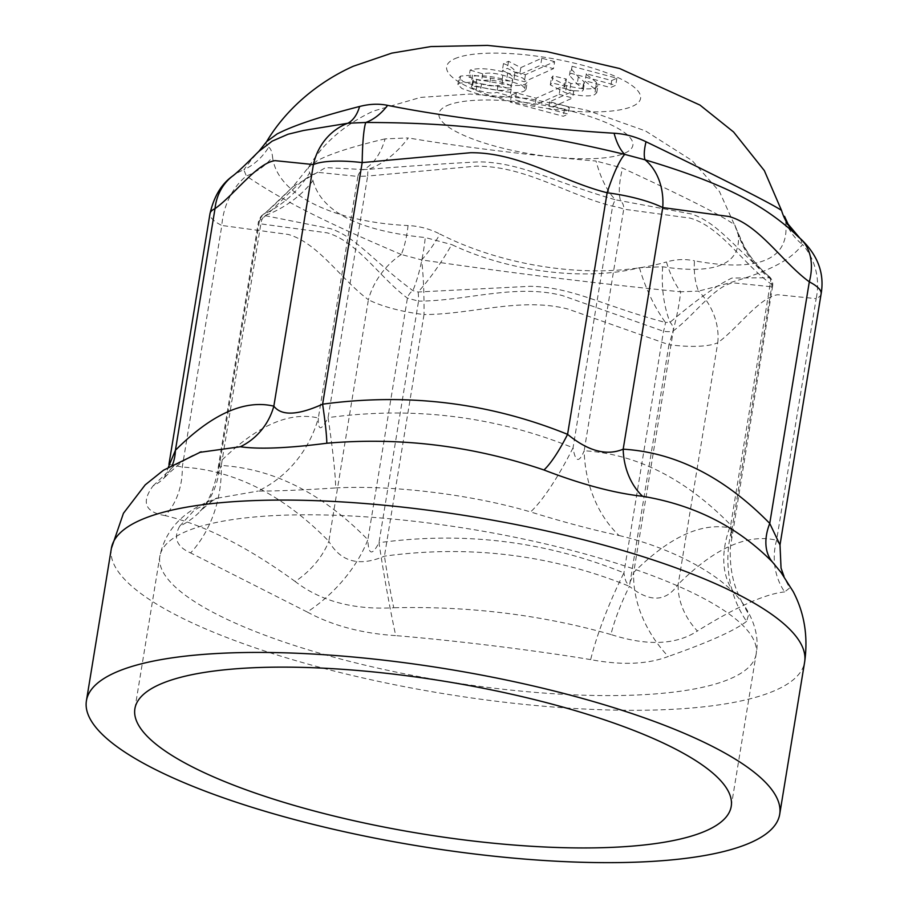 <?xml version="1.0" encoding="UTF-8"?>
<svg xmlns="http://www.w3.org/2000/svg" width="908" height="908" viewBox="0 0 908 908"><rect width="100%" height="100%" fill="white"/><g stroke="black" fill="none" stroke-linecap="round" stroke-linejoin="round"><path stroke-width="0.68" stroke-dasharray="4.54 3.41" d="M554.629 61.619L541.815 58.203L520.84 67.601L508.525 61.301L503.475 63.571C510.546 66.273 514.416 69.065 515.097 71.925L525.471 74.694L554.629 61.619L553.483 68.656L540.657 65.24L519.694 74.638L507.368 68.338L502.317 70.597C509.388 73.31 513.27 76.09 513.939 78.951L524.313 81.72L553.483 68.656M525.471 74.694L524.313 81.72M515.097 71.925L513.939 78.951L515.097 71.925M503.475 63.571L502.317 70.597M508.525 61.301L507.368 68.338M520.84 67.601L519.694 74.638M541.815 58.203L540.657 65.24M470.14 70.086L482.704 73.832C488.05 72.561 494.758 73.015 502.839 75.216C511.295 77.657 514.325 79.427 511.953 80.517C510.829 81.175 507.742 81.062 502.68 80.199L472.546 75.114L460.572 76.09L459.028 77.589L463.171 81.561L476.825 86.215C493.793 90.55 505.245 91.515 511.204 89.097L497.993 85.386C494.236 86.453 488.742 85.988 481.524 84.001L473.363 81.084L473.045 79.7L476.791 79.427L507.799 84.83C515.687 85.931 521.555 85.692 525.426 84.103L527.173 82.401L522.747 78.043L507.697 72.969C490.876 68.531 478.357 67.567 470.14 70.086L468.982 77.123L481.558 80.869C486.892 79.586 493.6 80.052 501.681 82.253C510.137 84.694 513.179 86.453 510.795 87.543C509.672 88.201 506.585 88.099 501.534 87.225L471.4 82.151L459.414 83.116L457.87 84.614L462.024 88.587L475.679 93.252C492.635 97.587 504.099 98.541 510.058 96.135L496.846 92.412C493.078 93.479 487.596 93.025 480.377 91.027L472.205 88.11L471.888 86.725L475.644 86.464L506.653 91.856C514.53 92.957 520.409 92.718 524.279 91.141L526.027 89.427L521.601 85.068L506.539 79.995C489.718 75.557 477.199 74.604 468.982 77.123M476.791 79.427L475.644 86.464M471.4 87.191L473.045 79.7L471.4 87.191M497.993 85.386L496.846 92.412M511.204 89.097L510.058 96.135M511.488 86.873L510.795 87.543L511.953 80.517L512.645 79.847L511.488 86.873M482.704 73.832L481.558 80.869M560.293 87.361L536.151 98.177L516.368 92.9L511.454 95.102L564.447 109.232L569.361 107.031L549.635 101.764L573.765 90.959L560.293 87.361L559.135 94.387L535.005 105.203L515.211 99.925L510.296 102.127L563.301 116.269L568.215 114.067L548.477 108.801L572.619 97.985L559.135 94.387M573.765 90.959L572.619 97.985M549.635 101.764L548.477 108.801M569.361 107.031L568.215 114.067M564.447 109.232L563.301 116.269M511.454 95.102L510.296 102.127M516.368 92.9L515.211 99.925M536.151 98.177L535.005 105.203M611.708 80.551L616.895 78.224L572.074 66.273L570.599 68.27L578.339 76.885L584.162 81.845L584.468 82.968L583.39 84.081L570.894 83.502L565.116 80.347L566.376 79.053L553.051 75.886L551.451 77.861L566.569 85.647C580.598 89.109 590.336 89.79 595.807 87.679L597.929 85.624L596.533 82.549C592.822 79.03 584.616 73.571 586.33 73.775L611.708 80.551L610.562 87.577L615.737 85.261L570.928 73.31L569.441 75.307L577.182 83.922L583.004 88.87L583.311 90.005L582.244 91.106L569.736 90.528L563.959 87.372L565.23 86.078L551.905 82.923L550.305 84.898L565.423 92.684C579.44 96.146 589.19 96.816 594.661 94.704L596.772 92.65L595.387 89.586C591.664 86.056 583.469 80.596 585.172 80.812L610.562 87.577M586.33 73.775L585.172 80.812M553.051 75.886L551.905 82.923M566.376 79.053L565.23 86.078M572.074 66.273L570.928 73.31M616.895 78.224L615.737 85.261M385.128 138.867C357.321 145.382 336.505 151.761 322.68 158.003L317.528 160.478L308.538 167.276L307.846 169.149L309.73 172.645A108.075 106.191 108.4 0 1 264.296 214.05L293.193 186.515L325.631 167.617L363.643 169.546A108.075 54.991 74.3 0 0 385.128 138.867L408.339 137.925A108.075 72.81 103.3 0 1 368.239 169.353C413.56 165.733 450.663 163.236 479.56 161.862C522.168 162.646 554.482 182.451 615.533 199.805A108.075 46.16 91.9 0 1 596.045 161.034C534.71 155.949 458.392 146.551 408.339 137.925M639.459 267.724A108.075 60.541 -107.8 0 0 665.45 322.454C604.83 306.575 572.891 287.053 530.181 286.304L418.145 292.001L412.902 290.605C375.152 262.923 356.084 236.897 330.557 228.691L264.943 215.639L264.296 214.05A9.829 8.399 -127.2 0 0 262.491 215.037A9.829 8.399 -127.2 0 0 262.435 215.083A9.829 8.399 -127.2 0 0 259.495 220.531L219.929 462.115L217.364 472.659L217.228 473.715L218.238 472.83L221.291 465.475A110.538 87.838 90.2 0 1 190.612 552.927C176.754 546.798 173.122 537.876 179.727 526.175A110.538 86.884 43.1 0 0 200.248 511.249A110.538 86.884 43.1 0 0 200.486 510.988A110.538 86.884 43.1 0 0 219.929 462.115C256.272 425.852 289.073 411.154 318.333 418.021L357.888 176.436L367.649 176.038L328.083 417.635C321.284 430.971 318.027 431.096 318.333 418.021A110.538 103.569 -71 0 1 258.02 491.08C277.496 491.092 303.363 490.036 335.642 487.936A110.538 7.389 80.4 0 0 328.083 417.635C413.299 406.137 494.951 416.182 573.05 447.792A110.538 24.085 -65.9 0 1 530.567 511.942C563.266 522.043 592.776 529.909 619.074 535.538A110.538 87.838 90.2 0 1 584.173 450.754C579.054 463.239 575.343 462.251 573.05 447.792L612.605 206.195A9.829 1.816 105.2 0 1 615.533 199.805L691.431 213.982C717.524 222.415 734.878 248.179 768.747 276.168L769.394 277.757L731.996 278.041C717.763 284.647 697.117 299.39 670.047 322.272L665.45 322.454A9.829 1.816 -74.8 0 1 663.498 331.272L623.944 572.869C626.202 587.238 629.46 587.101 633.693 572.471A110.538 86.884 43.1 0 0 668.277 656.473C647.518 664.384 621.64 665.428 590.665 659.617A110.538 24.085 -65.9 0 1 623.944 572.869C545.787 541.247 464.136 531.203 378.976 542.7A110.538 7.389 80.4 0 0 395.74 635.623C361.736 633.432 332.237 625.567 307.233 612.015A110.538 71.142 -42.3 0 0 367.854 539.738C368.432 554.97 372.144 555.957 378.976 542.7L418.543 301.115L407.42 298.142C380.259 278.075 357.105 241.222 327.186 232.845L260.857 223.89L258.474 221.847L259.495 220.531C279.312 206.32 301.206 174.983 319.582 172.52L357.888 176.436A9.829 9.137 -95.7 0 1 363.643 169.546L368.239 169.353A9.829 1.09 -91.1 0 0 367.649 176.038L476.053 166.164C525.357 165.858 566.581 194.584 612.605 206.195A12.269 2.486 10.5 0 1 623.728 209.169L690.08 218.113C720.021 226.421 743.062 263.468 770.29 283.421A12.269 3.019 12.7 0 1 772.64 285.884A12.269 3.019 12.7 0 1 771.664 286.78L733.335 282.865C714.959 285.305 693.088 316.586 673.259 330.875A12.269 3.655 11.5 0 1 663.498 331.272L562.574 295.622C515.29 283.421 466.61 301.059 418.543 301.115A9.829 1.09 88.9 0 0 418.145 292.001A108.075 33.902 -61.5 0 0 451.753 244.604C509.433 271.969 585.751 281.389 639.459 267.724L662.67 266.782C716.98 274.931 742.12 263.672 738.068 232.993L734.81 224.991C722.745 216.059 685.313 197.093 622.513 168.094L596.045 161.034M734.81 224.991A108.075 107.292 114.7 0 0 768.747 276.168A9.829 6.958 127.8 0 1 770.29 283.421L730.724 525.017A110.538 71.142 -42.3 0 0 735.696 594.626L741.757 601.811L748.714 614.432L746.58 621.378A110.538 103.569 -71 0 1 732.098 528.377L731.394 537.513L730.724 525.017C685.427 478.72 636.565 453.966 584.173 450.754L623.728 209.169A9.829 7.684 104.5 0 0 620.788 201.201A108.075 27.251 117.1 0 1 622.513 168.094M768.747 276.168L768.872 276.27C771.857 278.756 773.117 281.957 772.64 285.884M662.67 266.782A108.075 67.26 -75.9 0 0 670.047 322.272A9.829 8.399 -127.2 0 1 673.259 330.875L633.693 572.471C670.036 536.208 702.837 521.51 732.098 528.377L771.664 286.78A9.829 9.137 -95.7 0 0 769.394 277.757A108.075 93.921 167.5 0 1 738.068 232.993M309.73 172.645L312.988 180.647A108.075 95.022 -4.9 0 1 264.943 215.639A9.829 7.684 104.5 0 0 260.857 223.89L221.291 465.475C273.66 468.664 322.51 493.419 367.854 539.738L407.42 298.142A9.829 6.958 127.8 0 1 412.902 290.605A108.075 39.521 -88.9 0 0 425.284 237.544L451.753 244.604M312.988 180.647C321.398 211.87 358.83 230.836 425.284 237.544M200.135 511.159C207.762 503.338 213.505 490.502 217.364 472.659L258.496 221.507M307.233 612.015L190.612 552.927M590.665 659.617C535.414 650.423 456.327 640.617 395.74 635.623M772.651 285.804L730.384 547.286C729.646 563.414 731.837 578.044 736.955 591.153L741.757 601.811M746.58 621.378C734.913 630.504 708.819 642.194 668.277 656.473M619.074 535.538C666.54 546.48 713.79 570.417 735.696 594.626M335.642 487.936C392.903 484.861 472.001 494.576 530.567 511.942M179.727 526.175L194.437 510.012L217.341 498.186L258.02 491.08M266.646 141.614L265.942 143.657L268.632 147.255A58.952 57.919 108.4 0 1 243.855 169.83L251.323 159.751L258.882 151.364M800.288 238.498L802.524 244.468A58.952 51.234 167.5 0 1 785.477 220.167M821.127 293.829A61.404 15.561 10 0 1 816.156 298.653A58.952 54.786 -95.7 0 0 802.524 244.468C788.462 263.252 760.756 275.657 698.49 291.093A58.952 36.683 -75.9 0 1 694.472 260.823C760.416 272.752 790.743 259.155 785.443 220.054L784.512 216.331M782.446 574.185L789.642 588.009L784.637 591.914A61.415 57.545 -71 0 1 776.59 540.237L816.156 298.653L777.827 294.725C759.451 297.166 737.58 328.458 717.751 342.747A58.952 50.428 -127.2 0 0 698.49 291.093L680.637 291.809A58.952 33.017 -107.8 0 1 666.461 261.958C675.995 259.223 685.336 258.848 694.472 260.823M780.006 544.913L776.59 540.237C747.329 533.371 714.528 548.069 678.185 584.332A61.415 48.272 43.1 0 0 697.401 631.003C676.051 644.975 647.222 646.144 610.925 634.51A61.415 13.382 -65.9 0 1 629.414 586.318C649.788 602.674 666.041 602.015 678.185 584.332L717.751 342.747A61.404 16.208 9.7 0 1 668.969 344.722A58.952 10.873 -74.8 0 0 680.637 291.809C589.247 282.581 520.284 274.159 421.664 259.926A58.952 18.489 -61.5 0 0 439.994 234.071C508.991 269.177 601.822 280.617 666.461 261.958M168.933 464.431L182.281 467.064C234.639 470.253 283.489 494.996 328.832 541.316L368.398 299.731A61.404 16.31 9.1 0 0 424.013 314.554L384.447 556.15A61.415 4.109 80.4 0 0 393.766 607.77C353.609 609.994 320.74 601.221 295.157 581.472A61.415 39.521 -42.3 0 0 328.832 541.316C340.841 561.973 359.375 566.921 384.447 556.15C469.606 544.641 551.258 554.697 629.414 586.318L668.969 344.722L568.045 309.072C520.761 296.871 472.081 314.509 424.013 314.554A58.952 6.515 88.9 0 0 421.664 259.926L401.302 254.49A58.952 21.554 -88.9 0 0 408.055 225.559C419.19 226.058 429.836 228.895 439.994 234.071M401.302 254.512C324.735 221.927 283.455 201.099 246.363 176.004A58.952 51.835 -4.9 0 0 272.559 156.902C276.577 193.858 332.112 222.006 408.055 225.559M268.632 147.255C270.595 148.231 271.912 151.454 272.559 156.902M401.302 254.49A58.952 41.734 127.8 0 0 368.398 299.731C341.238 279.653 318.084 242.811 288.177 234.434L221.836 225.468A58.952 46.092 104.5 0 1 246.352 175.993L243.855 169.83A58.952 50.428 -127.2 0 0 233.731 175.221M295.157 581.472C247.43 546.786 204.118 524.847 165.233 515.642A61.415 48.794 90.2 0 0 182.281 467.064L221.836 225.468A61.404 15.777 8.6 0 1 209.998 213.675M165.233 515.642C145.03 512.203 140.99 502.26 153.1 485.837A61.415 48.272 43.1 0 0 164.484 477.563A61.415 48.272 43.1 0 0 164.643 477.404A61.415 48.272 43.1 0 0 172.577 464.612M610.925 634.51C541.577 614.852 469.186 605.931 393.766 607.77M784.637 591.914C765.149 593.923 736.07 606.953 697.401 631.003M153.1 485.837L174.438 465.577L199.499 452.388M507.697 72.969L506.539 79.995M525.426 84.103L524.279 91.141M473.363 81.084L472.205 88.11M481.524 84.001L480.377 91.027M476.825 86.215L475.679 93.252M460.572 76.09L459.414 83.116M472.546 75.114L471.4 82.151M490.638 77.884L489.48 84.909M502.68 80.199L501.534 87.225M502.839 75.216L501.681 82.253M596.533 82.549L595.387 89.586M595.807 87.679L594.661 94.704M566.569 85.647L565.423 92.684M570.894 83.502L569.736 90.528M583.39 84.081L582.244 91.106M584.162 81.845L583.004 88.87M578.339 76.885L577.182 83.922M446.94 105.668A98.257 25.072 9.3 0 1 613.956 126.235A98.257 25.072 9.3 0 1 546.866 156.289A98.257 25.072 9.3 0 1 446.94 105.668M755.933 655.236A302.137 77.101 -170.7 0 0 756.171 654.021A302.137 77.101 -170.7 0 0 470.469 529.103A302.137 77.101 -170.7 0 0 159.842 556.366A302.137 77.101 -170.7 0 0 338.9 658.561A302.137 77.101 -170.7 0 0 755.933 655.236M454.613 58.793A98.257 25.072 9.3 0 1 621.64 79.348A98.257 25.072 9.3 0 1 554.538 109.414A98.257 25.072 9.3 0 1 454.613 58.793M111.366 548.421A351.26 89.642 -170.7 0 0 319.525 667.244A351.26 89.642 -170.7 0 0 804.375 663.362A351.26 89.642 -170.7 0 0 804.647 661.955M526.027 89.427L527.173 82.401M457.87 84.614L459.028 77.589M596.772 92.65L597.929 85.624M550.305 84.898L551.451 77.861M563.959 87.372L565.116 80.347M583.311 90.005L584.468 82.968M569.441 75.307L570.599 68.27M768.872 276.27C758.157 267.19 749.77 256.896 743.72 245.398L719.499 191.611L692.225 160.659L645.452 130.911L586.931 110.22L528.331 98.529L469.776 94.046L420.563 97.406L373.358 111.082C344.541 124.6 322.93 143.328 308.527 167.276L292.864 186.821M293.193 186.526C286.656 192.678 275.828 204.527 262.446 215.083M262.503 215.048L258.474 221.597M134.895 708.717L159.842 556.366C167.106 520.931 195.084 505.87 217.33 498.197L217.352 498.186C216.785 497.164 211.155 501.42 200.475 510.977M731.224 806.361L756.171 654.021C759.338 637.246 754.48 619.767 741.586 601.573M164.427 477.517L168.423 467.064M783.99 576.353L782.129 573.754M164.643 477.392C188.421 454.386 192.916 455.975 201.213 451.775"/><path stroke-width="1.36" d="M313.952 810.912A302.137 77.101 9.3 0 1 134.895 708.717A302.137 77.101 9.3 0 1 445.522 681.443A302.137 77.101 9.3 0 1 731.224 806.361A302.137 77.101 9.3 0 1 313.952 810.912M209.998 213.652A61.404 15.777 8.6 0 1 215.003 208.658C234.82 194.46 256.714 163.122 275.09 160.648L313.396 164.564A58.952 54.786 -95.7 0 1 347.877 123.216A58.952 29.998 74.3 0 0 359.602 106.486C325.597 115.168 300.219 123.295 283.466 130.865L277.258 133.839L266.646 141.614L258.837 151.386M258.882 151.364L272.184 141.137L288.04 134.236L303.454 130.502L347.662 123.284M347.877 123.216L365.742 122.489A58.952 39.714 103.3 0 0 387.614 105.351C378.818 103.546 369.477 103.932 359.602 106.486M172.577 464.612A61.415 48.272 43.1 0 0 175.437 450.255C211.78 413.991 244.581 399.293 273.841 406.16A61.415 57.545 -71 0 1 240.336 446.747C258.962 449.415 287.791 448.246 326.812 443.24A61.415 4.109 80.4 0 0 322.612 404.185C297.722 415.399 281.469 416.057 273.841 406.16L313.396 164.564A61.404 15.13 8.9 0 1 362.179 162.589A58.952 6.515 -91.1 0 1 365.742 122.489C458.54 122.58 527.661 131.104 624.715 154.383A58.952 25.186 91.9 0 1 614.08 133.238C540.044 128.811 447.235 117.393 387.614 105.351M266.634 141.614C283.727 112.83 313.419 84.206 353.269 66.25L391.757 53.129L430.914 46.569L487.505 45.4L546.673 51.597L619.687 68.543L699.966 105.078L733.585 132L764.332 170.591L781.516 210.406A58.952 58.521 114.7 0 0 800.027 238.316C764.445 204.175 723.097 183.212 645.077 159.819A58.952 46.092 104.5 0 1 662.749 207.58A61.404 15.027 9.5 0 0 607.134 192.757L567.579 434.342A61.415 13.382 -65.9 0 1 543.971 469.981C581.404 484.395 614.273 493.169 642.58 496.279A61.415 48.794 90.2 0 1 623.183 449.176C606.669 456.1 588.123 451.163 567.579 434.342C489.48 402.732 407.828 392.687 322.612 404.185L362.179 162.589L470.582 152.714C519.887 152.408 561.11 181.135 607.134 192.757A58.952 10.873 105.2 0 1 624.715 154.383L645.077 159.819A58.952 14.868 117.1 0 1 646.019 141.75C635.634 136.688 624.988 133.851 614.08 133.238M781.516 210.406C772.458 204.13 716.934 175.993 646.019 141.75M783.99 576.353L781.039 568.067L780.006 544.948L769.746 523.428C724.436 477.131 675.586 452.377 623.183 449.176L662.749 207.58L729.101 216.524C759.043 224.832 782.072 261.879 809.312 281.843A58.952 41.734 127.8 0 0 800.027 238.316L788.042 224.072L784.512 216.32M642.58 496.279C694.563 504.95 737.875 526.901 772.504 562.109A61.415 39.521 -42.3 0 1 769.746 523.428L809.312 281.843A61.404 15.561 10 0 1 821.127 293.795C824.657 273.274 817.722 254.83 800.288 238.498M168.423 467.064L175.437 450.255L215.003 208.658A58.952 50.428 -127.2 0 1 232.709 175.97A58.952 50.428 -127.2 0 1 232.754 175.936A58.952 50.428 -127.2 0 1 233.731 175.221M772.504 562.109L782.446 574.185M326.812 443.24C400.417 436.896 472.807 445.805 543.971 469.981M199.499 452.388L240.336 446.747M294.578 819.595A351.26 89.642 9.3 0 1 86.419 700.772A351.26 89.642 9.3 0 1 447.542 669.071A351.26 89.642 9.3 0 1 779.7 814.306A351.26 89.642 9.3 0 1 294.578 819.595M779.7 814.306L804.647 661.955A351.26 89.642 -170.7 0 0 472.501 516.72A351.26 89.642 -170.7 0 0 111.366 548.421L123.443 513.292L145.201 484.872L163.497 470.208L201.054 451.844M232.72 175.993C241.789 168.899 255.114 154.837 258.984 151.261M232.754 175.948C221.461 183.938 213.891 196.514 210.02 213.675M168.933 464.431L210.009 213.573M782.129 573.754L780.971 572.199M200.282 452.116L201.213 451.775M780.006 544.913L821.138 293.738M804.647 661.955C808.222 636.372 804.386 612.9 793.161 591.528L780.437 571.507M86.419 700.772L111.366 548.421"/></g></svg>
